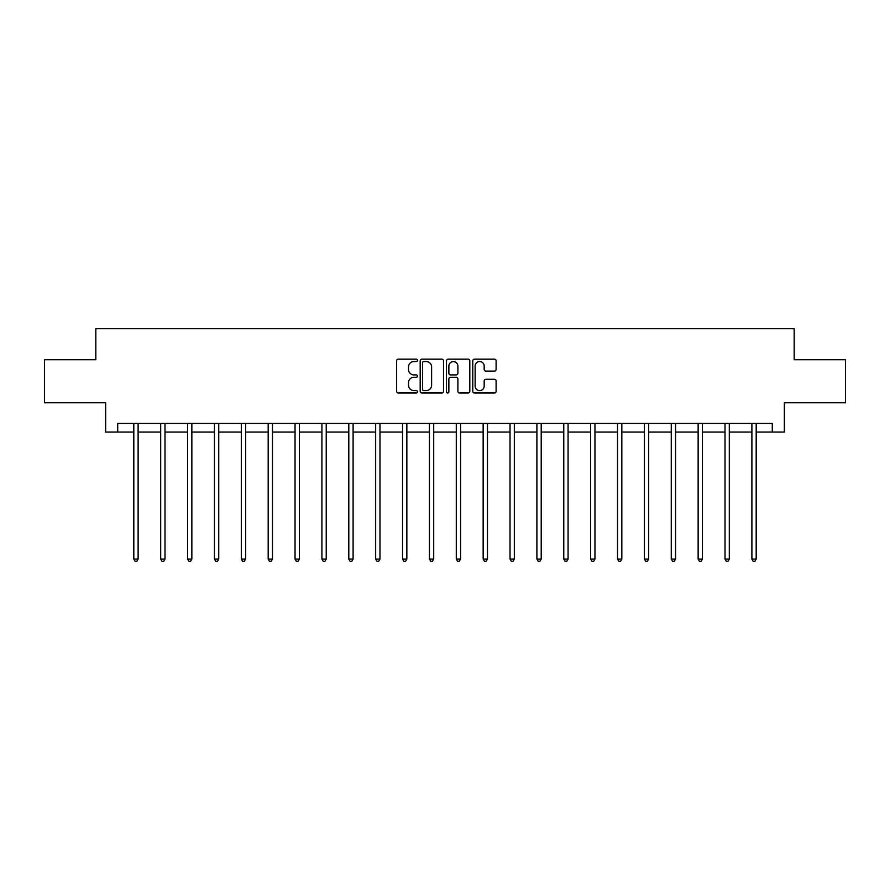 <?xml version="1.0" encoding="UTF-8"?>
<svg xmlns="http://www.w3.org/2000/svg" width="890" height="890" viewBox="0 0 890 890"><rect width="100%" height="100%" fill="white"/><g stroke="black" fill="none" stroke-linecap="round" stroke-linejoin="round"><path stroke-width="1.33" d="M417.443 360.35A1.179 1.179 0 0 0 416.253 359.171L398.286 359.171A1.691 1.691 0 0 0 396.595 360.862L396.595 391.3A1.691 1.691 0 0 0 398.286 392.991L416.253 392.991A1.179 1.179 0 0 0 417.443 391.8A1.179 1.179 0 0 0 416.253 390.621L413.928 390.621A5.407 5.407 0 0 1 408.521 385.214L408.521 382.678A5.407 5.407 0 0 1 413.928 377.26L416.253 377.26A1.179 1.179 0 0 0 417.443 376.081A1.179 1.179 0 0 0 416.253 374.901L413.928 374.901A5.407 5.407 0 0 1 408.521 369.483L408.521 366.947A5.407 5.407 0 0 1 413.928 361.54L416.253 361.54A1.179 1.179 0 0 0 417.443 360.35M494.417 371.097A1.691 1.691 0 0 0 496.108 369.406L496.108 360.862A1.691 1.691 0 0 0 494.417 359.171L474.459 359.171A1.691 1.691 0 0 0 472.768 360.862L472.768 391.3A1.691 1.691 0 0 0 474.459 392.991L494.417 392.991A1.691 1.691 0 0 0 496.108 391.3L496.108 380.987A1.691 1.691 0 0 0 494.417 379.296L485.873 379.296A1.691 1.691 0 0 0 484.182 380.987L484.182 386.093A4.528 4.528 0 0 1 479.666 390.621A4.528 4.528 0 0 1 475.138 386.093L475.138 366.057A4.528 4.528 0 0 1 479.666 361.54A4.528 4.528 0 0 1 484.182 366.057L484.182 369.406A1.691 1.691 0 0 0 485.873 371.097L494.417 371.097M117.714 432.062L117.714 423.451L772.286 423.451L772.286 432.062L784.346 432.062L784.346 402.781L845.5 402.781L845.5 359.716L794.169 359.716L794.169 328.71L95.831 328.71L95.831 359.716L44.5 359.716L44.5 402.781L105.654 402.781L105.654 432.062L133.811 432.062M443.52 360.862A1.691 1.691 0 0 0 441.829 359.171L421.882 359.171A1.691 1.691 0 0 0 420.191 360.862L420.191 391.3A1.691 1.691 0 0 0 421.882 392.991L441.829 392.991A1.691 1.691 0 0 0 443.52 391.3L443.52 360.862M448.171 359.171L468.118 359.171A1.691 1.691 0 0 1 469.809 360.862L469.809 391.3A1.691 1.691 0 0 1 468.118 392.991L459.585 392.991A1.691 1.691 0 0 1 457.894 391.3L457.894 378.951A1.691 1.691 0 0 0 456.203 377.26L450.54 377.26A1.691 1.691 0 0 0 448.849 378.951L448.849 391.8A1.179 1.179 0 0 1 447.659 392.991A1.179 1.179 0 0 1 446.48 391.8L446.48 360.862A1.691 1.691 0 0 1 448.171 359.171M138.117 432.062L160.69 432.062M164.995 432.062L187.556 432.062M191.862 432.062L214.434 432.062M218.74 432.062L241.301 432.062M245.607 432.062L268.179 432.062M272.485 432.062L295.046 432.062M299.351 432.062L321.924 432.062M326.23 432.062L348.791 432.062M353.096 432.062L375.669 432.062M379.974 432.062L402.536 432.062M406.841 432.062L429.414 432.062M433.719 432.062L456.281 432.062M460.586 432.062L483.159 432.062M487.464 432.062L510.026 432.062M514.331 432.062L536.904 432.062M541.209 432.062L563.77 432.062M568.076 432.062L590.649 432.062M594.954 432.062L617.515 432.062M621.821 432.062L644.393 432.062M648.699 432.062L671.26 432.062M675.566 432.062L698.138 432.062M702.444 432.062L725.005 432.062M729.31 432.062L751.883 432.062M756.189 432.062L772.286 432.062M423.74 361.54A1.179 1.179 0 0 0 422.55 362.72L422.55 389.442A1.179 1.179 0 0 0 423.74 390.621L426.188 390.621A5.407 5.407 0 0 0 431.606 385.214L431.606 366.947A5.407 5.407 0 0 0 426.188 361.54L423.74 361.54M457.894 366.146A4.528 4.528 0 0 0 453.366 361.618A4.528 4.528 0 0 0 448.849 366.146L448.849 373.21A1.691 1.691 0 0 0 450.54 374.901L456.203 374.901A1.691 1.691 0 0 0 457.894 373.21L457.894 366.146M138.351 423.451L138.25 423.707A1.724 1.724 0 0 0 138.117 424.341L138.117 559.053L133.811 559.053L133.811 424.341A1.724 1.724 0 0 0 133.689 423.707L133.589 423.451M138.117 559.053L136.826 561.29L135.113 561.29L133.811 559.053M165.217 423.451L165.117 423.707A1.724 1.724 0 0 0 164.995 424.341L164.995 559.053L160.69 559.053L160.69 424.341A1.724 1.724 0 0 0 160.567 423.707L160.467 423.451M164.995 559.053L163.704 561.29L161.98 561.29L160.69 559.053M192.095 423.451L191.995 423.707A1.724 1.724 0 0 0 191.862 424.341L191.862 559.053L187.556 559.053L187.556 424.341A1.724 1.724 0 0 0 187.434 423.707L187.334 423.451M191.862 559.053L190.571 561.29L188.847 561.29L187.556 559.053M218.962 423.451L218.862 423.707A1.724 1.724 0 0 0 218.74 424.341L218.74 559.053L214.434 559.053L214.434 424.341A1.724 1.724 0 0 0 214.312 423.707L214.212 423.451M218.74 559.053L217.449 561.29L215.725 561.29L214.434 559.053M245.84 423.451L245.74 423.707A1.724 1.724 0 0 0 245.607 424.341L245.607 559.053L241.301 559.053L241.301 424.341A1.724 1.724 0 0 0 241.179 423.707L241.079 423.451M245.607 559.053L244.316 561.29L242.592 561.29L241.301 559.053M272.707 423.451L272.607 423.707A1.724 1.724 0 0 0 272.485 424.341L272.485 559.053L268.179 559.053L268.179 424.341A1.724 1.724 0 0 0 268.057 423.707L267.946 423.451M272.485 559.053L271.194 561.29L269.47 561.29L268.179 559.053M299.585 423.451L299.485 423.707A1.724 1.724 0 0 0 299.351 424.341L299.351 559.053L295.046 559.053L295.046 424.341A1.724 1.724 0 0 0 294.924 423.707L294.824 423.451M299.351 559.053L298.061 561.29L296.337 561.29L295.046 559.053M326.452 423.451L326.352 423.707A1.724 1.724 0 0 0 326.23 424.341L326.23 559.053L321.924 559.053L321.924 424.341A1.724 1.724 0 0 0 321.802 423.707L321.691 423.451M326.23 559.053L324.939 561.29L323.215 561.29L321.924 559.053M353.33 423.451L353.23 423.707A1.724 1.724 0 0 0 353.096 424.341L353.096 559.053L348.791 559.053L348.791 424.341A1.724 1.724 0 0 0 348.669 423.707L348.569 423.451M353.096 559.053L351.806 561.29L350.082 561.29L348.791 559.053M380.197 423.451L380.097 423.707A1.724 1.724 0 0 0 379.974 424.341L379.974 559.053L375.669 559.053L375.669 424.341A1.724 1.724 0 0 0 375.547 423.707L375.435 423.451M379.974 559.053L378.684 561.29L376.959 561.29L375.669 559.053M407.075 423.451L406.975 423.707A1.724 1.724 0 0 0 406.841 424.341L406.841 559.053L402.536 559.053L402.536 424.341A1.724 1.724 0 0 0 402.414 423.707L402.313 423.451M406.841 559.053L405.551 561.29L403.826 561.29L402.536 559.053M433.942 423.451L433.842 423.707A1.724 1.724 0 0 0 433.719 424.341L433.719 559.053L429.414 559.053L429.414 424.341A1.724 1.724 0 0 0 429.291 423.707L429.18 423.451M433.719 559.053L432.429 561.29L430.704 561.29L429.414 559.053M460.82 423.451L460.709 423.707A1.724 1.724 0 0 0 460.586 424.341L460.586 559.053L456.281 559.053L456.281 424.341A1.724 1.724 0 0 0 456.158 423.707L456.058 423.451M460.586 559.053L459.296 561.29L457.571 561.29L456.281 559.053M487.687 423.451L487.587 423.707A1.724 1.724 0 0 0 487.464 424.341L487.464 559.053L483.159 559.053L483.159 424.341A1.724 1.724 0 0 0 483.025 423.707L482.925 423.451M487.464 559.053L486.174 561.29L484.449 561.29L483.159 559.053M514.565 423.451L514.453 423.707A1.724 1.724 0 0 0 514.331 424.341L514.331 559.053L510.026 559.053L510.026 424.341A1.724 1.724 0 0 0 509.903 423.707L509.803 423.451M514.331 559.053L513.041 561.29L511.316 561.29L510.026 559.053M541.432 423.451L541.331 423.707A1.724 1.724 0 0 0 541.209 424.341L541.209 559.053L536.904 559.053L536.904 424.341A1.724 1.724 0 0 0 536.77 423.707L536.67 423.451M541.209 559.053L539.918 561.29L538.194 561.29L536.904 559.053M568.309 423.451L568.198 423.707A1.724 1.724 0 0 0 568.076 424.341L568.076 559.053L563.77 559.053L563.77 424.341A1.724 1.724 0 0 0 563.648 423.707L563.548 423.451M568.076 559.053L566.785 561.29L565.061 561.29L563.77 559.053M595.176 423.451L595.076 423.707A1.724 1.724 0 0 0 594.954 424.341L594.954 559.053L590.649 559.053L590.649 424.341A1.724 1.724 0 0 0 590.515 423.707L590.415 423.451M594.954 559.053L593.663 561.29L591.939 561.29L590.649 559.053M622.054 423.451L621.943 423.707A1.724 1.724 0 0 0 621.821 424.341L621.821 559.053L617.515 559.053L617.515 424.341A1.724 1.724 0 0 0 617.393 423.707L617.293 423.451M621.821 559.053L620.53 561.29L618.806 561.29L617.515 559.053M648.921 423.451L648.821 423.707A1.724 1.724 0 0 0 648.699 424.341L648.699 559.053L644.393 559.053L644.393 424.341A1.724 1.724 0 0 0 644.26 423.707L644.16 423.451M648.699 559.053L647.408 561.29L645.684 561.29L644.393 559.053M675.788 423.451L675.688 423.707A1.724 1.724 0 0 0 675.566 424.341L675.566 559.053L671.26 559.053L671.26 424.341A1.724 1.724 0 0 0 671.138 423.707L671.038 423.451M675.566 559.053L674.275 561.29L672.551 561.29L671.26 559.053M702.666 423.451L702.566 423.707A1.724 1.724 0 0 0 702.444 424.341L702.444 559.053L698.138 559.053L698.138 424.341A1.724 1.724 0 0 0 698.005 423.707L697.905 423.451M702.444 559.053L701.153 561.29L699.429 561.29L698.138 559.053M729.533 423.451L729.433 423.707A1.724 1.724 0 0 0 729.31 424.341L729.31 559.053L725.005 559.053L725.005 424.341A1.724 1.724 0 0 0 724.883 423.707L724.783 423.451M729.31 559.053L728.02 561.29L726.296 561.29L725.005 559.053M756.411 423.451L756.311 423.707A1.724 1.724 0 0 0 756.189 424.341L756.189 559.053L751.883 559.053L751.883 424.341A1.724 1.724 0 0 0 751.75 423.707L751.649 423.451M756.189 559.053L754.887 561.29L753.174 561.29L751.883 559.053"/></g></svg>
